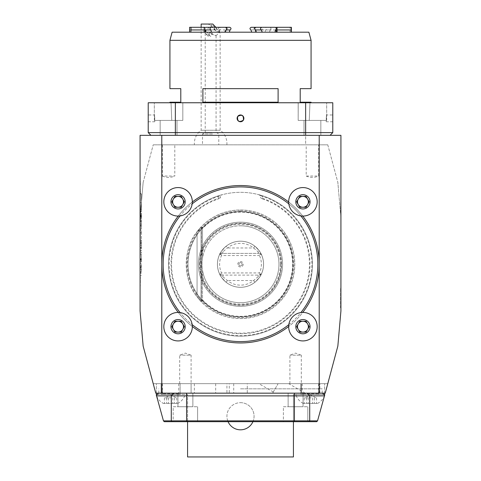<?xml version="1.0" encoding="UTF-8"?>
<svg xmlns="http://www.w3.org/2000/svg" width="481" height="481" viewBox="0 0 481 481"><rect width="100%" height="100%" fill="white"/><g stroke="black" fill="none" stroke-linecap="round" stroke-linejoin="round"><path stroke-width="0.36" stroke-dasharray="2.4 1.8" d="M140.079 189.237L140.079 195.328L140.079 189.237M140.079 205.068L140.079 210.912L140.079 205.068M140.079 224.675L140.079 229.864M140.079 240.145L140.079 240.999L140.079 240.145M140.079 253.307L140.079 251.106M140.079 268.296L140.079 270.286M140.079 284.842L140.079 289.466L140.079 284.842M140.079 226.924L140.079 217.25L140.079 226.924L141.438 226.924L141.438 229.136L141.438 217.25L141.438 226.924M140.079 218.59L140.35 219.438L140.35 212.867L140.079 219.438L140.079 213.714L140.079 218.59L141.438 218.572L141.438 212.873L141.438 218.572M140.079 238.612L140.079 230.73L140.079 238.612L141.438 238.612L141.438 232.822L140.079 232.822L140.079 235.191L140.079 232.834L141.438 232.822L141.438 230.73L141.438 238.612L140.079 238.612M140.079 249.519L140.079 247.312L140.079 250.619L140.079 249.519L141.438 249.519L141.438 250.619L140.079 250.619L140.079 242.989L140.079 250.619L141.438 250.619L141.438 247.312L141.438 249.519L140.079 249.519M140.079 242.989L140.079 242.087L140.079 242.989L141.438 242.989L141.438 247.625L141.438 242.087L140.079 242.087L141.438 242.087L141.438 242.989L140.079 242.989M140.079 243.308L140.079 247.312L140.079 241.101L140.079 243.308L141.438 243.308L141.438 247.312L141.438 241.101L141.438 243.308L140.079 243.308M140.079 239.995L140.079 241.101L140.079 239.995L141.438 239.995L141.438 241.101L141.438 239.995L140.079 239.995M140.079 260.888L140.079 252.002L140.079 261.995L140.079 259.548L140.079 260.888L141.438 260.888L141.438 261.995L140.079 261.995L141.438 261.995L141.438 259.548L140.079 259.548L141.438 259.548L141.438 260.888L141.438 252.002L141.438 261.995L140.079 261.995L141.438 261.995L141.438 260.888L140.079 260.888L141.438 260.888M141.438 259L141.438 254.094L140.079 254.094L141.438 254.094L140.079 254.094L141.438 254.094L141.438 259.902L140.079 259.902L140.079 259L140.079 259.902L141.438 259.902L140.079 259.902L141.438 259.902L141.438 259L140.079 259L140.079 254.094L140.079 259L141.438 259L140.079 259M140.079 271.068L140.079 263.588L140.079 275.475L140.079 271.068L141.438 271.068L141.438 263.588L141.438 271.068M140.079 217.538L140.079 135.329L340.921 135.329L340.921 217.538L337.848 182.407L340.921 217.538L340.921 310.96L337.848 346.092L327.777 383.67L153.223 383.67L143.152 346.092L140.079 310.96L140.079 217.538L143.152 182.407L140.079 217.538M140.079 193.753L140.079 211.574L140.079 193.753L141.438 193.753L141.438 211.574L140.079 211.574L141.438 211.574L141.438 193.753L140.079 193.753M140.079 278.042L140.079 280.026M140.079 258.658L140.079 259.211M140.079 244.041L140.079 244.601M140.35 231.986L140.079 238.438L140.079 231.986M140.079 212.867L140.079 213.714L140.079 212.867L141.438 212.873M140.079 197.276L140.079 203.12L140.079 197.276M140.079 181.199L140.079 187.289L140.079 181.199M327.777 144.829L337.848 182.407L327.777 144.829L153.223 144.829L327.777 144.829M324.639 393.169L324.639 383.67L156.361 383.67L156.361 393.169M293.428 421.669L293.428 394.528L319.889 394.528L319.889 383.67L300.89 383.67L319.889 383.67L300.89 383.67L319.889 383.67L319.889 394.528L305.694 394.528L324.639 394.528L324.639 383.67L156.361 383.67L156.361 394.528L187.572 394.528L187.572 421.669M327.777 383.67L153.223 383.67L155.766 393.169L325.234 393.169L327.777 383.67M143.152 182.407L153.223 144.829L143.152 182.407M240.5 210.9A53.349 53.349 0 0 1 293.849 264.249A53.349 53.349 0 0 1 240.5 317.598A53.349 53.349 0 0 1 187.151 264.249A53.349 53.349 0 0 1 240.5 210.9M210.642 144.829L226.876 144.829L210.642 144.829M201.395 130.243L220.142 130.243L201.395 130.243M215.831 27.291L220.142 33.297L215.266 30.441L208.483 24.05L212.806 24.05M201.148 24.05L208.483 24.05M212.5 133.971L202.501 133.971L212.5 133.971M211.88 132.341L205.219 132.341L211.88 132.341M208.315 36.334L205.219 33.351L210.732 36.334L211.88 33.55L216.071 35.738L209.409 33.55L208.315 36.334A5.429 0.872 44.2 0 1 204.822 32.041A5.429 0.872 44.2 0 1 204.84 31.728A5.429 0.872 44.2 0 1 210.732 36.334M219.005 32.636A5.429 0.872 44.2 0 1 214.346 29.113A5.429 0.872 44.2 0 1 211.381 25.012A5.429 0.872 44.2 0 1 215.879 28.175A5.429 0.872 44.2 0 1 219.162 32.588A5.429 0.872 44.2 0 1 219.005 32.636M209.409 33.55L209.963 32.191L206.469 32.191L209.409 33.55M211.88 33.55L208.435 32.191L212.422 32.191L211.88 33.55M212.422 32.191L208.435 32.191M206.469 32.191L209.963 32.191M260.341 254.239L258.008 253.391L222.992 253.391L219.516 254.659L227.405 247.962A20.899 20.899 0 0 1 253.595 247.962L261.484 254.659C261.478 253.535 259.307 250.739 254.96 246.272L253.595 247.962L227.405 247.962L226.04 246.272C221.693 250.745 219.522 253.535 219.516 254.659A23.07 23.07 0 0 0 219.516 273.839L222.992 275.102L258.008 275.102L261.484 273.839A23.07 23.07 0 0 0 261.484 254.659L260.341 254.239L259.506 255.561A20.899 20.899 0 0 1 259.506 272.931L221.494 272.931A20.899 20.899 0 0 1 221.494 255.561L259.506 255.561M254.96 246.272A23.07 23.07 0 0 0 226.04 246.272M220.659 254.239L221.494 255.561M221.494 272.931L220.659 274.254M259.506 272.931L260.341 274.254M261.484 273.839L253.595 280.531A20.899 20.899 0 0 1 227.405 280.531L219.516 273.833C219.522 274.958 221.693 277.753 226.04 282.227L227.405 280.531L253.595 280.531L254.96 282.227C259.307 277.753 261.478 274.958 261.484 273.839L258.008 275.102L222.992 275.102L219.516 273.833M226.04 282.227A23.07 23.07 0 0 0 254.96 282.227M222.709 276.731L222.992 275.102M258.291 276.731L258.008 275.102M258.291 251.767L258.008 253.391L222.992 253.391L219.528 254.653M222.709 251.767L222.992 253.391M261.472 254.653L258.008 253.391M263.57 264.249A23.07 23.07 0 0 0 240.5 241.179A23.07 23.07 0 0 0 217.43 264.249A23.07 23.07 0 0 0 240.5 287.319A23.07 23.07 0 0 0 263.57 264.249A23.07 23.07 0 0 1 228.968 284.229A23.07 23.07 0 0 1 228.968 244.27A23.07 23.07 0 0 1 263.57 264.249A23.07 23.07 0 0 1 228.968 284.229A23.07 23.07 0 0 1 228.968 244.27A23.07 23.07 0 0 1 263.57 264.249M263.54 264.249A23.04 23.04 0 0 1 228.98 284.205A23.04 23.04 0 0 1 228.98 244.294A23.04 23.04 0 0 1 263.54 264.249A23.04 23.04 0 0 1 228.98 284.205A23.04 23.04 0 0 1 228.98 244.294A23.04 23.04 0 0 1 263.54 264.249M243.212 264.249A2.712 2.712 0 0 1 239.141 266.6A2.712 2.712 0 0 1 239.141 261.898A2.712 2.712 0 0 1 243.212 264.249M242.129 264.249A1.629 1.629 0 0 1 239.688 265.656A1.629 1.629 0 0 1 239.688 262.836A1.629 1.629 0 0 1 242.129 264.249A1.629 1.629 0 0 1 239.688 265.656A1.629 1.629 0 0 1 239.688 262.836A1.629 1.629 0 0 1 242.129 264.249M202.501 258.333A38.456 38.456 0 0 0 202.501 270.16A38.456 38.456 0 0 1 202.501 258.333L202.501 227.026L202.501 258.333A38.456 38.456 0 0 1 244.45 225.998A38.456 38.456 0 0 1 278.902 266.227A38.456 38.456 0 0 1 240.5 302.705A38.456 38.456 0 0 0 278.956 264.249A38.456 38.456 0 0 0 240.5 225.793A38.456 38.456 0 0 1 273.803 283.477A38.456 38.456 0 0 1 207.197 283.477A38.456 38.456 0 0 1 240.5 225.793A38.456 38.456 0 0 0 202.044 264.249A38.456 38.456 0 0 0 240.5 302.705A38.456 38.456 0 0 1 202.501 270.16L202.501 301.473A53.193 53.193 0 0 1 201.142 300.03L201.142 228.463A53.193 53.193 0 0 1 202.501 227.026M202.501 301.473L202.501 270.16M202.501 299.897A52.098 52.098 0 0 0 276.948 301.479A52.098 52.098 0 0 0 276.948 227.02A52.098 52.098 0 0 0 202.501 228.601M201.142 300.03L197.072 296.819A54.281 54.281 0 0 0 289.051 239.971A54.281 54.281 0 0 0 197.072 231.68L201.142 228.463M197.072 296.819L197.072 231.68L201.112 226.894L197.072 231.68L201.112 226.894L197.072 231.68L201.112 226.894L197.072 231.68L201.112 226.894L197.072 231.68L201.112 226.894L197.072 231.68L201.112 226.894L197.072 231.68L201.112 226.894L197.072 231.68L201.112 226.894L197.072 231.68L201.112 226.894L197.072 231.68L201.112 226.894L197.072 231.68L197.072 296.819C182.822 279.762 182.822 248.737 197.072 231.68L197.072 296.819L201.112 301.599L197.072 296.819L201.112 301.599L197.072 296.819L201.112 301.599L197.072 296.819L201.112 301.599L197.072 296.819L201.112 301.599L197.072 296.819L201.112 301.599L197.072 296.819L201.112 301.599L197.072 296.819L201.112 301.599L197.072 296.819L201.112 301.599L197.072 296.819L201.112 301.599L197.072 296.819L197.072 231.68M201.112 301.599L201.112 226.894L201.112 301.599M240.5 318.53A54.281 54.281 0 0 0 287.512 237.109A54.281 54.281 0 0 0 193.488 237.109A54.281 54.281 0 0 0 240.5 318.53M240.5 316.769A52.519 52.519 0 0 0 285.985 237.987A52.519 52.519 0 0 0 195.015 237.987A52.519 52.519 0 0 0 240.5 316.769A52.519 52.519 0 0 0 285.985 237.987A52.519 52.519 0 0 0 195.015 237.987A52.519 52.519 0 0 0 240.5 316.769A52.519 52.519 0 0 0 285.985 237.987A52.519 52.519 0 0 0 195.015 237.987A52.519 52.519 0 0 0 240.5 316.769M289.899 383.67L289.899 355.17L295.599 353.096L301.298 355.17L289.899 355.17L301.298 355.17L301.298 393.169L289.899 393.169L301.298 393.169L289.899 393.169L301.298 393.169L301.298 383.67L289.899 383.67L301.298 383.67M179.702 383.67L179.702 355.17L185.401 353.096L191.101 355.17L179.702 355.17L191.101 355.17L191.101 393.169L179.702 393.169L191.101 393.169L179.702 393.169L191.101 393.169L191.101 383.67L179.702 383.67L191.101 383.67M189.61 27.291L204.786 27.291M204.004 27.291L203.86 32.191L204.684 32.191L189.61 32.191L203.962 32.191M204.034 29.954L189.863 29.954L189.827 27.291M215.284 29.954C214.292 28.854 214.382 27.97 215.554 27.291L225.036 27.291C226.527 27.964 226.641 28.854 225.379 29.954L224.603 32.191L215.909 32.191L215.284 29.954L210.786 29.954L219.162 29.954L219.859 32.191L229.275 32.191L219.859 32.191M225.379 29.954L219.576 29.954C220.839 28.854 220.725 27.97 219.234 27.291L205.688 27.291C204.509 27.97 204.419 28.854 205.417 29.954M219.234 27.291L225.036 27.291M251.268 27.291L255.237 27.291C253.673 27.97 253.553 28.854 254.882 29.954L250.914 29.954M255.237 27.291L261.538 27.291C262.854 27.964 262.957 28.854 261.838 29.954L261.141 32.191L251.725 32.191L255.694 32.191L254.882 29.954M261.838 29.954L270.214 29.954C271.326 28.854 271.224 27.97 269.907 27.291M291.39 27.291L290.049 27.291L289.965 29.954L276.13 29.954L276.214 27.291M265.091 32.191L274.964 32.191L256.397 32.191L265.091 32.191L265.716 29.954C266.708 28.854 266.618 27.97 265.446 27.291L275.312 27.291M255.964 27.291L265.446 27.291M211.093 27.291L229.732 27.291M219.462 27.291C218.146 27.964 218.043 28.854 219.162 29.954M303.06 393.169L288.131 393.169L303.06 393.169L288.131 393.169L288.131 406.74L303.06 406.74L288.131 406.74L303.06 406.74L288.131 406.74L288.131 393.169L303.06 393.169L303.06 406.74L303.06 393.169M192.869 393.169L177.94 393.169L192.869 393.169L177.94 393.169L177.94 406.74L192.869 406.74L177.94 406.74L192.869 406.74L177.94 406.74L177.94 393.169L192.869 393.169L192.869 406.74L192.869 393.169M189.863 29.954L189.785 32.191M219.576 29.954L218.801 32.191L206.036 32.191L215.909 32.191M218.801 32.191L224.603 32.191M270.214 29.954L269.516 32.191L255.694 32.191M269.516 32.191L261.141 32.191M290.157 32.191L276.316 32.191L291.39 32.191L290.157 32.191L289.965 29.954M308.886 32.191L172.114 32.191M283.381 406.74L307.81 406.74L283.381 406.74L283.381 421.669L307.81 421.669L283.381 421.669L307.81 421.669L283.381 421.669L283.381 406.74L307.81 406.74L283.381 406.74M173.19 406.74L197.619 406.74L173.19 406.74L173.19 421.669L197.619 421.669L173.19 421.669L197.619 421.669L173.19 421.669L173.19 406.74L197.619 406.74L173.19 406.74M184.343 201.822L181.211 207.251L174.94 207.251L171.807 201.822L174.94 196.398L181.211 196.398L184.343 201.822M309.193 201.822L306.06 207.251L299.789 207.251L296.657 201.822L299.789 196.398L306.06 196.398L309.193 201.822M184.343 326.671L181.211 332.1L174.94 332.1L171.807 326.671L174.94 321.242L181.211 321.242L184.343 326.671M309.193 326.671L306.06 332.1L299.789 332.1L296.657 326.671L299.789 321.242L306.06 321.242L309.193 326.671M202.892 102.219L278.108 102.219L202.892 102.219L278.108 102.219L278.108 88.648L202.892 88.648L278.108 88.648L202.892 88.648L202.892 102.219M169.931 102.219L180.79 102.219L180.79 88.648L169.931 88.648M311.069 88.648L300.21 88.648L300.21 102.219L311.069 102.219M169.931 40.332L311.069 40.332M326.31 116.51L326.208 121.759L326.31 116.51M237.656 116.51C237.157 121.41 239.057 122.649 243.344 120.22C243.843 115.32 241.949 114.081 237.656 116.51A3.391 3.391 0 0 0 239.532 121.615A3.391 3.391 0 0 0 243.891 118.368A3.391 3.391 0 0 0 237.656 116.51M240.5 102.76L169.931 102.76L240.5 102.76M154.69 116.51L154.792 121.759L154.69 116.51M164.268 421.669L316.732 421.669L317.544 420.851L163.456 420.851L164.268 421.669M171.032 102.76L154.329 102.76L182.828 102.76L182.828 120.4L154.329 120.4L171.753 120.4L171.032 102.76L171.753 120.4L154.329 120.4L182.828 120.4L182.828 102.76L154.329 102.76L171.032 102.76M298.214 102.76L326.671 102.76L309.968 102.76L309.247 120.4L326.671 120.4L298.172 120.4L298.214 102.76L298.172 120.4L326.671 120.4L309.247 120.4L309.968 102.76L326.671 102.76L298.214 102.76M332.78 116.51L332.78 121.759L332.78 116.51M171.753 120.4L182.714 120.4L171.753 120.4M160.161 120.4L176.99 120.4L160.161 120.4L176.99 120.4L160.161 120.4L160.161 135.329L176.99 135.329L160.161 135.329L176.99 135.329L160.161 135.329L160.161 120.4M332.78 132.612L330.068 135.329L305.639 135.329L305.639 144.829L319.21 144.829L305.639 144.829L306.205 144.829L306.205 176.04L318.644 176.04L318.644 144.829L319.21 144.829L305.639 144.829L305.639 135.329L161.79 135.329L161.79 144.829L175.361 144.829L161.79 144.829L162.356 144.829L162.356 176.04L174.795 176.04L174.795 144.829L175.361 144.829L161.79 144.829L161.79 135.329L175.361 135.329L150.932 135.329L148.22 132.612L148.22 102.76L332.78 102.76L332.78 132.612L148.22 132.612M162.356 176.04C166.414 177.856 170.557 177.856 174.795 176.04M298.286 120.4L309.247 120.4L298.286 120.4M304.01 120.4L320.839 120.4L304.01 120.4L320.839 120.4L304.01 120.4L304.01 135.329L320.839 135.329L304.01 135.329L320.839 135.329L304.01 135.329L304.01 120.4M306.205 176.04C310.257 177.856 314.406 177.856 318.644 176.04M148.22 116.51L148.22 121.759L148.22 116.51M158.532 393.169L173.839 393.169L158.532 393.169L156.391 395.31L156.547 395.881L324.453 395.881L317.544 420.851M163.456 420.851L156.547 395.881M178.259 312.428A78.71 78.71 0 0 0 192.322 326.491A14.25 14.25 0 0 0 192.184 324.651A77.351 77.351 0 0 1 180.098 312.566A14.25 14.25 0 0 0 163.829 326.581A14.25 14.25 0 0 0 178.078 340.921M192.322 202.008A78.71 78.71 0 0 0 178.259 216.071A14.25 14.25 0 0 0 180.098 215.927A77.351 77.351 0 0 1 192.184 203.848A14.25 14.25 0 0 0 192.322 202.008M302.741 216.071A78.71 78.71 0 0 0 288.678 202.008A14.25 14.25 0 0 0 302.741 216.071M300.902 215.927A77.351 77.351 0 0 0 288.816 203.848M288.816 324.651A77.351 77.351 0 0 0 300.902 312.566A14.25 14.25 0 0 0 288.678 326.491A78.71 78.71 0 0 1 161.893 260.305A78.71 78.71 0 0 1 276.924 194.474A78.71 78.71 0 0 1 288.678 326.491A78.71 78.71 0 0 0 302.741 312.428A14.25 14.25 0 0 0 300.902 312.566M324.453 395.881L324.609 395.31L322.468 393.169L294.408 393.169L322.468 393.169M302.922 216.071A14.25 14.25 0 0 0 317.171 201.761A14.25 14.25 0 0 0 302.802 187.578A14.25 14.25 0 0 0 288.678 202.008M288.678 326.491A14.25 14.25 0 0 0 302.922 340.921M150.932 135.329L330.068 135.329M186.592 393.169L294.408 393.169L173.839 393.169L186.592 393.169L186.592 421.669M247.288 383.67L233.712 383.67L247.288 383.67L247.288 393.169L233.712 393.169L247.288 393.169M278.09 383.67L258.868 383.67L278.09 383.67L258.868 383.67L278.09 383.67L272.607 393.169L278.09 383.67L288.72 383.67L278.09 383.67M272.607 393.169L305.176 393.169L272.607 393.169M226.93 383.67L194.36 383.67L226.93 383.67L226.93 393.169L194.36 393.169L226.93 393.169M229.263 383.67L215.692 383.67L229.263 383.67L229.263 393.169L215.692 393.169L229.263 393.169M340.921 308.381L340.921 287.854L340.921 308.381L340.506 307.84L340.921 308.381M340.506 307.84L340.596 288.101L340.506 307.84M305.639 135.329L319.21 135.329L305.639 135.329L305.639 102.76M306.205 144.829L318.644 144.829M162.356 144.829L174.795 144.829M171.483 397.835L164.424 397.835L171.483 397.835M311.261 397.835L304.202 397.835L311.261 397.835M176.798 397.835L176.798 403.481L164.424 403.481L176.798 403.481M172.835 397.835L172.835 403.481M166.648 397.835L166.648 403.481M164.424 397.835L164.424 403.481M168.392 397.835L168.392 403.481M174.579 397.835L174.579 403.481M316.576 397.835L316.576 403.481L304.202 403.481L316.576 403.481M312.608 397.835L312.608 403.481M306.421 397.835L306.421 403.481M304.202 397.835L304.202 403.481M308.165 397.835L308.165 403.481M314.352 397.835L314.352 403.481M177.273 403.481L163.486 403.481L177.273 403.481M317.051 403.481L303.264 403.481L317.051 403.481M296.14 395.556L296.14 394.528M157.179 394.528L187.572 394.528L187.572 456.95L293.428 456.95L293.428 394.528L323.821 394.528M180.11 383.67L161.111 383.67L180.11 383.67L180.11 394.528L161.111 394.528L180.11 394.528L180.11 383.67L161.111 383.67L180.11 383.67M252.94 421.669A13.57 13.57 0 0 0 240.5 402.669A13.57 13.57 0 0 0 228.06 421.669M240.5 402.669A13.57 13.57 0 0 1 252.254 423.021A13.57 13.57 0 0 1 228.746 423.021A13.57 13.57 0 0 1 240.5 402.669M141.438 211.303L141.438 194.023L141.438 211.303L140.079 211.303L140.079 194.023L140.079 211.303M140.079 195.917L140.079 209.415L140.079 195.917L141.438 195.917L141.438 209.415L141.438 195.917M141.438 202.663L140.079 202.663M141.438 209.415L140.079 209.415M140.079 269.534L140.079 271.675L140.079 267.394L140.079 269.534L141.438 269.534L141.438 271.675L140.079 271.675M141.438 271.675L141.438 269.534M141.438 267.394L140.079 267.394M141.438 275.475L140.079 275.475M141.438 273.268L140.079 273.268M141.438 272.366L140.079 272.366M141.438 266.696L140.079 266.696M141.438 265.801L140.079 265.801M141.438 263.588L140.079 263.588M141.438 268.001L140.079 268.001M141.438 252.002L140.079 252.002L141.438 252.002M141.438 248.485L141.438 245.262L141.438 248.527L140.079 248.527L141.438 248.527L141.438 247.625L140.079 247.625L141.438 247.625L141.438 248.485L140.079 248.485M141.438 245.262L140.079 245.262L141.438 245.262M141.438 250.619L140.079 250.619L141.438 250.619M141.438 230.73L140.079 230.73L141.438 230.73M141.438 218.031L141.438 213.414L141.438 218.031L140.079 218.031L140.079 213.414L140.079 218.031M140.079 216.925L140.079 214.616L140.079 216.925L141.438 216.925L141.438 214.616L141.438 215.44L140.079 215.44M140.079 216.642L140.079 217.147L140.079 216.642L141.438 216.642L140.079 216.336L141.438 216.107L140.079 216.107M141.438 216.107L141.438 216.925M141.438 215.44L141.438 216.642M141.438 217.147L140.079 217.147M141.438 216.739L140.079 216.739M141.438 214.977L140.079 214.977L140.079 215.921L140.079 214.977L141.438 214.977L141.438 215.921L141.438 214.977L140.079 214.977L141.438 214.977M141.438 214.616L140.079 214.616L141.438 214.616M140.079 215.921L140.079 216.486L140.079 215.921L141.438 215.897L141.438 216.486L141.438 215.921L140.079 215.921L141.438 215.921M141.438 226.028L140.079 226.028M141.438 220.358L140.079 220.358M141.438 219.456L140.079 219.456M141.438 217.25L140.079 217.25M141.438 221.657L140.079 221.657M141.438 224.723L140.079 224.723M141.438 229.136L140.079 229.136M140.079 223.19L140.079 225.33L140.079 221.05L140.079 223.19L141.438 223.19L141.438 225.33L140.079 225.33M141.438 225.33L141.438 223.19M141.438 221.05L140.079 221.05M140.35 284.842L140.079 289.466L140.35 284.842M140.35 280.026L140.079 282.888M140.35 282.888L140.35 278.042M140.35 276.617L140.35 282.04L140.079 276.617M140.35 270.286L140.079 273.148M140.35 273.148L140.35 268.296M140.35 266.877L140.35 272.294L140.079 266.877M140.35 259.211L140.35 258.658M140.35 251.106L140.079 250.252M140.35 250.252L140.079 253.349M140.35 253.349L140.079 256.217M140.35 256.217L140.079 251.924M140.35 251.924L140.079 256.343L140.079 249.886M140.35 249.886L140.079 253.571M140.35 253.571L140.079 255.369M140.35 255.369L140.35 253.307M140.35 244.601L140.35 244.041M140.35 240.145L140.079 240.999L140.35 240.145M140.35 238.438L140.35 235.161L140.079 238.438M140.35 237.584L140.35 235.191L140.079 237.584M140.35 232.834L140.35 235.191L140.079 232.834M140.35 229.864L140.35 224.675M140.35 226.353L140.35 229.184L140.079 226.353M140.35 209.097L140.35 205.068L140.079 209.097M140.35 205.922L140.079 210.065L140.35 205.922M140.35 201.298L140.35 197.276L140.079 201.298M140.35 198.13L140.079 202.267L140.35 198.13M140.35 193.29L140.35 189.237L140.079 193.29M140.35 185.251L140.35 181.199L140.079 185.251M198.431 264.249A42.069 42.069 0 0 1 240.5 222.18A42.069 42.069 0 0 1 282.569 264.249A42.069 42.069 0 0 1 240.5 306.319A42.069 42.069 0 0 1 198.431 264.249A42.069 42.069 0 0 1 261.532 227.814A42.069 42.069 0 0 1 261.532 300.679A42.069 42.069 0 0 1 198.431 264.249A42.069 42.069 0 0 1 261.532 227.814A42.069 42.069 0 0 1 261.532 300.679A42.069 42.069 0 0 1 198.431 264.249M281.211 264.249A40.711 40.711 0 0 0 220.142 228.992A40.711 40.711 0 0 0 220.142 299.507A40.711 40.711 0 0 0 281.211 264.249A40.711 40.711 0 0 0 240.5 223.539A40.711 40.711 0 0 0 199.789 264.249A40.711 40.711 0 0 0 240.5 304.96A40.711 40.711 0 0 0 281.211 264.249M280.399 264.249A39.899 39.899 0 0 1 220.551 298.803A39.899 39.899 0 0 1 220.551 229.696A39.899 39.899 0 0 1 280.399 264.249M262.812 195.875L258.598 194.637L260.756 195.803L260.54 197.721L262.494 198.912L262.812 195.875A71.922 71.922 0 0 1 298.671 306.547A71.922 71.922 0 0 1 182.329 306.547A71.922 71.922 0 0 1 218.188 195.875L218.506 198.912L220.46 197.721L220.244 195.803L222.402 194.637L218.188 195.875M262.494 198.912A68.939 68.939 0 0 1 296.128 304.966A68.939 68.939 0 0 1 184.872 304.966A68.939 68.939 0 0 1 218.506 198.912M260.756 195.803A71.38 71.38 0 0 1 298.617 305.694A71.38 71.38 0 0 1 182.383 305.694A71.38 71.38 0 0 1 220.244 195.803M258.598 194.637A71.922 71.922 0 0 1 299.519 305.357A71.922 71.922 0 0 1 181.481 305.357A71.922 71.922 0 0 1 222.402 194.637M240.5 393.169L322.192 393.169L240.5 393.169M240.5 388.828L322.192 388.828L240.5 388.828M319.107 268.194A78.71 78.71 0 0 0 243.127 185.582A78.71 78.71 0 0 0 161.802 262.933A78.71 78.71 0 0 0 240.5 342.959A78.71 78.71 0 0 0 319.107 268.194M317.755 268.121A77.351 77.351 0 0 1 198.515 329.214A77.351 77.351 0 0 1 205.231 195.406A77.351 77.351 0 0 1 317.755 268.121M168.669 260.642A71.922 71.922 0 0 1 279.539 203.842A71.922 71.922 0 0 1 273.298 328.258A71.922 71.922 0 0 1 168.669 260.642A71.922 71.922 0 0 0 240.5 336.171A71.922 71.922 0 0 0 312.416 265.452A71.922 71.922 0 0 0 242.905 192.364A71.922 71.922 0 0 0 168.669 260.642M240.5 342.959A78.71 78.71 0 0 0 308.664 224.892A78.71 78.71 0 0 0 172.336 224.892A78.71 78.71 0 0 0 240.5 342.959M318.638 394.528L301.569 394.528L318.638 394.528M318.001 383.67L302.248 383.67L318.001 383.67M310.389 394.528L300.89 394.528L310.389 394.528M178.86 394.528L161.79 394.528L178.86 394.528M178.229 383.67L162.47 383.67L178.229 383.67M201.112 300.012L201.112 228.487M240.5 316.877A52.627 52.627 0 0 0 286.081 237.933A52.627 52.627 0 0 0 194.919 237.933A52.627 52.627 0 0 0 240.5 316.877M275.583 29.954L265.716 29.954M294.408 421.669L294.408 393.169M308.946 421.669L309.71 420.851L309.71 395.881L307.161 393.169M173.839 393.169L171.29 395.881L171.29 420.851L172.054 421.669M175.361 135.329L175.361 102.76M141.438 258.682L140.079 258.682M141.438 247.312L140.079 247.312L141.438 247.312M141.438 241.101L140.079 241.101L141.438 241.101M199.519 264.249A40.981 40.981 0 0 1 260.991 228.758A40.981 40.981 0 0 1 260.991 299.741A40.981 40.981 0 0 1 199.519 264.249M220.46 197.721A69.48 69.48 0 0 0 183.995 304.683A69.48 69.48 0 0 0 297.005 304.683A69.48 69.48 0 0 0 260.54 197.721M318.001 393.849L302.248 393.849L318.001 393.849M178.229 393.849L162.47 393.849L178.229 393.849M226.87 144.835A16.282 16.282 0 0 0 220.142 130.243L220.142 33.297M201.148 27.291L201.148 130.243A16.282 16.282 0 0 0 194.414 144.829M205.219 33.351L205.219 132.341L202.501 133.971L202.501 144.829M216.071 35.738L216.071 132.341L218.789 133.971L218.789 144.829M205.243 33.502L204.822 32.041M216.059 35.768L219.162 32.588M204.84 31.728L211.381 25.012M201.353 301.852L201.353 226.647L201.353 301.852M203.86 32.191L203.86 27.291M277.14 32.191L277.14 27.291M307.81 406.74L307.81 421.669L307.81 406.74M197.619 406.74L197.619 421.669L197.619 406.74M332.78 121.759L326.208 121.759L326.401 114.971L332.78 114.971M148.22 121.759L154.792 121.759L154.599 114.971L148.22 114.971M182.828 120.4L182.828 102.76L182.828 120.4M154.329 120.4L154.329 102.76L154.329 120.4M326.671 120.4L326.671 102.76L326.671 120.4M298.172 120.4L298.172 102.76L298.172 120.4M176.99 135.329L176.99 120.4L176.99 135.329M320.839 135.329L320.839 120.4L320.839 135.329M319.21 144.829L319.21 135.329L319.21 144.829M233.712 383.67L233.712 393.169M273.286 391.991L258.868 383.67M305.176 393.169L288.72 383.67M194.36 383.67L194.36 393.169M215.692 383.67L215.692 393.169M340.596 288.101L340.921 287.854M176.04 397.835L170.611 394.703L165.181 397.835M315.819 397.835L310.389 394.703L304.96 397.835M156.632 396.188A15.326 15.326 0 0 0 163.486 403.481M177.736 403.481A15.326 15.326 0 0 0 184.86 395.556L184.86 394.528M296.134 395.538A15.326 15.326 0 0 0 303.264 403.481M317.514 403.481A15.326 15.326 0 0 0 324.368 396.188M161.111 383.67L161.111 394.528L161.111 383.67M300.89 383.67L300.89 394.528L300.89 383.67M141.438 194.023L140.079 194.023M141.438 259.445L140.079 259.445M141.438 213.414L140.079 213.414M141.438 216.486L140.079 216.486M318.632 393.169L318.759 388.828M162.368 393.169L162.241 388.828M322.192 393.169L322.192 388.828M158.808 393.169L158.808 388.828M302.248 383.67L302.248 393.849L301.569 394.528M318.53 383.67L318.53 393.849L319.21 394.528M162.47 383.67L162.47 393.849L161.79 394.528M178.752 383.67L178.752 393.849L179.431 394.528"/><path stroke-width="0.72" d="M288.678 202.008A78.71 78.71 0 0 0 192.322 202.008A14.25 14.25 0 0 0 178.198 187.578A14.25 14.25 0 0 0 163.829 201.761A14.25 14.25 0 0 0 178.078 216.071A14.25 14.25 0 0 0 190.416 194.697A14.25 14.25 0 0 0 165.735 194.697A14.25 14.25 0 0 0 178.259 216.071A78.71 78.71 0 0 0 161.79 264.249L161.79 393.169L155.766 393.169L143.152 346.092L140.079 310.96L140.079 135.329L340.921 135.329L340.921 310.96L337.848 346.092L325.234 393.169L319.21 393.169L319.21 264.249A78.71 78.71 0 0 0 302.741 216.071A14.25 14.25 0 0 0 315.265 194.697A14.25 14.25 0 0 0 290.584 194.697A14.25 14.25 0 0 0 302.922 216.071M201.148 27.291L201.148 24.05L212.806 24.05L215.831 27.291M204.87 29.954L204.786 27.291L190.951 27.291L191.035 29.954L204.87 29.954L204.684 32.191M190.951 27.291L189.61 27.291L189.61 32.191M215.554 27.291L205.688 27.291M251.725 32.191L250.914 29.954C249.585 28.854 249.705 27.97 251.268 27.291L261.538 27.291M291.39 32.191L291.39 27.291L276.214 27.291L290.049 27.291M276.996 27.291L277.038 32.191M276.966 29.954L291.137 29.954L291.173 27.291M261.766 27.291L255.964 27.291C254.473 27.964 254.359 28.854 255.621 29.954L261.423 29.954C260.161 28.854 260.275 27.97 261.766 27.291L275.312 27.291C276.491 27.97 276.581 28.854 275.583 29.954L274.964 32.191M230.086 29.954C231.415 28.854 231.295 27.97 229.732 27.291L225.763 27.291C227.327 27.97 227.447 28.854 226.118 29.954L230.086 29.954L229.275 32.191M225.763 27.291L211.093 27.291C209.776 27.97 209.674 28.854 210.786 29.954L211.484 32.191M190.843 32.191L191.035 29.954M206.036 32.191L205.417 29.954L210.786 29.954M291.137 29.954L291.215 32.191M276.316 32.191L276.13 29.954M261.423 29.954L262.199 32.191M255.621 29.954L256.397 32.191M225.306 32.191L226.118 29.954M173.376 204.539A5.429 5.429 0 0 0 182.774 204.539A5.429 5.429 0 0 0 178.078 196.398A5.429 5.429 0 0 0 173.376 204.539M298.226 204.539A5.429 5.429 0 0 0 307.624 204.539A5.429 5.429 0 0 0 302.922 196.398A5.429 5.429 0 0 0 298.226 204.539M173.376 329.389A5.429 5.429 0 0 0 182.774 329.389A5.429 5.429 0 0 0 178.078 321.242A5.429 5.429 0 0 0 173.376 329.389M298.226 329.389A5.429 5.429 0 0 0 307.624 329.389A5.429 5.429 0 0 0 302.922 321.242A5.429 5.429 0 0 0 298.226 329.389M169.931 40.332L172.114 32.191L308.886 32.191L311.069 40.332L169.931 40.332L169.931 88.648L180.79 88.648L180.79 102.219L169.931 102.219L169.931 102.76M278.108 102.219L202.892 102.219L202.892 88.648L278.108 88.648L278.108 102.219M311.069 102.76L311.069 102.219L300.21 102.219L300.21 88.648L311.069 88.648L311.069 40.332M184.343 201.822L181.211 207.251L174.94 207.251L171.807 201.822L174.94 196.398L181.211 196.398L184.343 201.822M309.193 201.822L306.06 207.251L299.789 207.251L296.657 201.822L299.789 196.398L306.06 196.398L309.193 201.822M184.343 326.671L181.211 332.1L174.94 332.1L171.807 326.671L174.94 321.242L181.211 321.242L184.343 326.671M309.193 326.671L306.06 332.1L299.789 332.1L296.657 326.671L299.789 321.242L306.06 321.242L309.193 326.671M237.656 116.51C241.943 114.081 243.837 115.314 243.344 120.214C239.057 122.649 237.163 121.416 237.656 116.51A3.391 3.391 0 0 1 243.176 116.282A3.391 3.391 0 0 1 241.6 121.573A3.391 3.391 0 0 1 237.656 116.51M317.544 420.851L316.732 421.669L164.268 421.669L163.456 420.851L317.544 420.851L324.453 395.881L156.547 395.881L156.391 395.31L158.532 393.169M178.078 208.946A7.125 7.125 0 0 0 184.247 198.262A7.125 7.125 0 0 0 171.903 198.262A7.125 7.125 0 0 0 178.078 208.946M302.922 208.946A7.125 7.125 0 0 0 309.097 198.262A7.125 7.125 0 0 0 296.753 198.262A7.125 7.125 0 0 0 302.922 208.946M178.078 333.796A7.125 7.125 0 0 0 184.247 323.112A7.125 7.125 0 0 0 171.903 323.112A7.125 7.125 0 0 0 178.078 333.796M302.922 333.796A7.125 7.125 0 0 0 309.097 323.112A7.125 7.125 0 0 0 296.753 323.112A7.125 7.125 0 0 0 302.922 333.796M150.932 135.329L148.22 132.612L175.361 132.612L175.361 102.76L332.78 102.76L332.78 132.612L330.068 135.329M175.361 102.76L148.22 102.76L148.22 132.612M156.547 395.881L163.456 420.851M178.078 340.921A14.25 14.25 0 0 0 190.416 319.546A14.25 14.25 0 0 0 165.735 319.546A14.25 14.25 0 0 0 178.078 340.921A14.25 14.25 0 0 0 192.322 326.491A78.71 78.71 0 0 0 288.678 326.491M288.816 203.848A77.351 77.351 0 0 0 192.184 203.848A14.25 14.25 0 0 1 180.098 215.927A77.351 77.351 0 0 0 180.098 312.566A14.25 14.25 0 0 1 192.184 324.651A77.351 77.351 0 0 0 288.816 324.651M300.902 312.566A77.351 77.351 0 0 0 300.902 215.927M302.922 340.921A14.25 14.25 0 0 0 315.265 319.546A14.25 14.25 0 0 0 290.584 319.546A14.25 14.25 0 0 0 302.922 340.921A14.25 14.25 0 0 0 317.171 326.581A14.25 14.25 0 0 0 302.741 312.428A78.71 78.71 0 0 0 319.21 264.249L319.21 135.329M175.361 135.329L175.361 132.612L332.78 132.612M322.468 393.169L324.609 395.31L324.453 395.881M161.79 135.329L161.79 264.249A78.71 78.71 0 0 0 178.259 312.428M161.79 393.169L319.21 393.169M156.457 395.556L156.361 394.528L157.179 394.528M324.368 396.188A15.326 15.326 0 0 0 324.639 395.556L324.543 395.556M323.821 394.528L324.639 394.528L324.639 393.169M228.06 421.669A13.57 13.57 0 0 0 252.94 421.669M187.572 421.669L187.572 456.95L293.428 456.95L293.428 421.669M156.361 393.169L156.361 394.528M308.946 421.669L309.71 420.851L309.71 395.881L307.161 393.169M294.408 421.669L294.408 393.169M186.592 393.169L186.592 421.669M173.839 393.169L171.29 395.881L171.29 420.851L172.054 421.669M305.639 135.329L305.639 102.76M156.355 395.538A15.326 15.326 0 0 0 156.632 396.188M324.639 394.528L324.639 395.556"/></g></svg>
